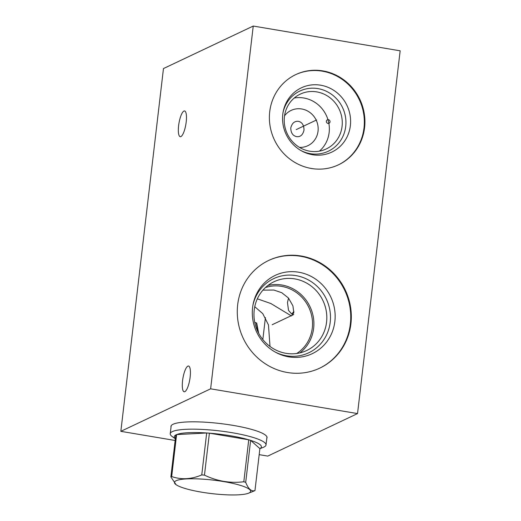 <?xml version="1.0" encoding="UTF-8"?>
<svg xmlns="http://www.w3.org/2000/svg" width="521" height="521" viewBox="0 0 521 521"><rect width="100%" height="100%" fill="white"/><g stroke="black" fill="none" stroke-linecap="round" stroke-linejoin="round"><path stroke-width="0.78" d="M175.147 440.486L120.846 431.336L210.627 388.822L357.536 413.583L267.755 456.096L259.184 454.651M171.025 427.077A48.368 8.564 6.7 0 1 170.953 426.38A48.368 8.564 6.7 0 1 173.037 424.276A48.368 8.564 6.7 0 1 226.583 424.374A48.368 8.564 6.7 0 1 267.032 437.666A48.368 8.564 6.7 0 1 266.798 438.33M120.846 431.336L163.464 68.564L253.245 26.05L400.154 50.817L357.536 413.583M210.627 388.822L253.245 26.05M364.576 127.684A49.918 47.274 -115.3 0 1 338.513 164.805A49.918 47.274 -115.3 0 1 289.643 158.879A49.918 47.274 -115.3 0 1 269.728 111.696A49.918 47.274 -115.3 0 1 295.791 74.581A49.918 47.274 -115.3 0 1 344.661 80.508A49.918 47.274 -115.3 0 1 364.576 127.684M350.913 323.801A59.596 56.437 -115.3 0 1 319.803 368.119A59.596 56.437 -115.3 0 1 261.451 361.04A59.596 56.437 -115.3 0 1 237.68 304.713A59.596 56.437 -115.3 0 1 268.79 260.396A59.596 56.437 -115.3 0 1 327.142 267.475A59.596 56.437 -115.3 0 1 350.913 323.801M178.618 125.626A13.051 3.497 -80.4 0 0 180.24 136.697A13.051 3.497 -80.4 0 0 186.192 122.038A13.051 3.497 -80.4 0 0 184.577 110.96A13.051 3.497 -80.4 0 0 178.618 125.626M182.571 380.695A13.051 3.497 -80.4 0 0 184.187 391.772A13.051 3.497 -80.4 0 0 190.145 377.106A13.051 3.497 -80.4 0 0 188.53 366.029A13.051 3.497 -80.4 0 0 182.571 380.695M290.77 127.938C290.861 132.881 292.809 135.786 296.625 136.645C300.415 137.069 302.87 134.906 303.99 130.172C304.01 125.177 302.154 122.227 298.429 121.328C294.554 120.95 292.001 123.151 290.77 127.938M284.538 115.812A19.524 18.495 -115.3 0 1 306.452 110.432A19.524 18.495 -115.3 0 1 318.038 131.188A19.524 18.495 -115.3 0 1 299.49 147.384M257.341 298.813L270.9 303.548L291.415 315.941L293.824 312.75L292.926 305.873L288.452 298.012L281.737 292.691L273.825 290.034L262.942 290.138M293.896 311.434L291.747 314.033L288.51 310.373L287.475 302.506L288.536 298.116M254.756 306.706L262.773 313.649L268.471 324.967L270.002 346.445M265.469 287.54A36.744 34.796 -115.3 0 1 312.274 328.158A36.744 34.796 -115.3 0 1 296.696 353.492M267.963 285.443A38.072 36.053 64.7 0 1 313.642 328.321A38.072 36.053 -115.3 0 1 299.901 352.893M326.563 322.206A38.072 36.053 64.7 0 0 311.376 286.218A38.072 36.053 64.7 0 0 274.098 281.698A38.072 36.053 64.7 0 0 254.222 310.008A38.072 36.053 -115.3 0 0 269.409 345.996A38.072 36.053 -115.3 0 0 306.687 350.516A38.072 36.053 -115.3 0 0 326.563 322.206M252.926 305.267A41.009 38.841 64.7 0 1 297.843 275.98A41.009 38.841 64.7 0 1 330.203 322.271A41.009 38.841 -115.3 0 1 275.036 351.962M334.86 321.464A43.302 41.003 64.7 0 0 300.252 272.503A43.302 41.003 64.7 0 0 253.082 304.401A43.302 41.003 64.7 0 0 252.587 307.598A43.302 41.003 -115.3 0 0 275.804 352.385A43.302 41.003 -115.3 0 0 334.86 321.464M319.516 368.256A59.596 56.437 -115.3 0 0 350.34 324.075A59.596 56.437 64.7 0 0 326.7 267.846A59.596 56.437 64.7 0 0 268.504 260.533M319.366 151.162A30.342 28.733 -115.3 0 0 329.148 132.516A30.342 28.733 64.7 0 0 294.209 98.039M342.069 126.401A30.342 28.733 -115.3 0 1 326.231 148.96A30.342 28.733 -115.3 0 1 296.527 145.359A30.342 28.733 -115.3 0 1 284.427 116.684A30.342 28.733 64.7 0 1 300.265 94.119A30.342 28.733 64.7 0 1 329.969 97.727A30.342 28.733 64.7 0 1 342.069 126.401M301.086 150.628A33.279 31.514 -115.3 0 0 345.716 126.466A33.279 31.514 64.7 0 0 319.536 88.922A33.279 31.514 64.7 0 0 283.04 112.516M350.366 125.659A35.565 33.683 -115.3 0 1 301.861 151.057A35.565 33.683 -115.3 0 1 282.792 114.268A35.565 33.683 64.7 0 1 283.196 111.644A35.565 33.683 64.7 0 1 321.945 85.444A35.565 33.683 64.7 0 1 350.366 125.659M338.227 164.942A49.918 47.274 -115.3 0 0 364.003 127.958A49.918 47.274 64.7 0 0 344.218 80.879A49.918 47.274 64.7 0 0 295.505 74.718M266.96 436.969L266.016 444.967A48.219 8.538 6.7 0 0 225.697 431.714A48.219 8.538 6.7 0 0 172.327 431.616A48.219 8.538 -173.3 0 0 170.243 433.713A48.219 8.538 -173.3 0 0 172.321 436.637L175.349 438.767M259.881 448.692L263.32 447.331A48.219 8.538 -173.3 0 0 263.939 447.064A48.219 8.538 6.7 0 0 266.016 444.967M170.868 476.93L175.792 434.976A43.855 7.763 -173.3 0 1 176.176 434.774A43.855 7.763 6.7 0 1 176.606 434.592L171.676 476.546A43.855 7.763 -173.3 0 0 171.253 476.735A43.855 7.763 -173.3 0 0 170.868 476.93L176.111 484.712A38.352 6.793 -173.3 0 0 211.754 493.608A38.352 6.793 -173.3 0 0 248.491 493.218A38.352 6.793 -173.3 0 0 248.979 493.003A38.352 6.793 -173.3 0 0 223.685 481.593A38.352 6.793 -173.3 0 0 176.118 480.72A38.352 6.793 -173.3 0 0 176.111 484.712M201.757 474.931L206.687 432.977A43.855 7.763 -173.3 0 0 176.606 434.592L206.687 432.977A43.855 7.763 6.7 0 1 209.396 433.172L204.466 475.126A43.855 7.763 -173.3 0 0 201.757 474.931C191.272 479.366 181.249 479.9 171.676 476.546M243.808 481.756L248.738 439.802A43.855 7.763 -173.3 0 0 209.396 433.172L248.738 439.802A43.855 7.763 6.7 0 1 250.634 440.382L245.704 482.335A43.855 7.763 -173.3 0 0 243.808 481.756C230.236 483.442 217.12 481.235 204.466 475.126M259.888 448.627A43.855 7.763 -173.3 0 0 250.634 440.382L259.888 448.627L254.964 490.587C251.422 491.733 248.335 488.985 245.704 482.335M248.491 493.218L254.15 490.971A43.855 7.763 -173.3 0 0 254.58 490.782A43.855 7.763 -173.3 0 0 254.964 490.587M175.792 434.976A43.855 7.763 -173.3 0 0 176.059 439.262M254.743 322.31L256.71 323.098L258.663 333.238M257.843 331.616L256.215 322.76M316.579 119.967L296.215 129.605M328.419 119.68A1.915 1.817 64.7 0 0 326.38 121.25A1.915 1.817 64.7 0 0 327.983 123.431A1.915 1.817 64.7 0 0 330.021 121.862A1.915 1.817 64.7 0 0 328.419 119.68M293.72 314.528L272.138 324.752M171.188 425.722L170.243 433.713M265.41 317.615L262.831 339.549"/></g></svg>

